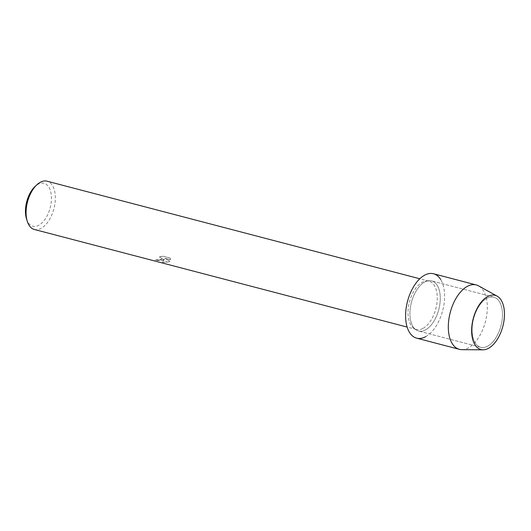 <?xml version="1.0" encoding="UTF-8"?>
<svg xmlns="http://www.w3.org/2000/svg" width="531" height="531" viewBox="0 0 531 531"><rect width="100%" height="100%" fill="white"/><g stroke="black" fill="none" stroke-linecap="round" stroke-linejoin="round"><path stroke-width="0.4" stroke-dasharray="2.65 1.99" d="M487.783 346.119A25.906 14.145 104.7 0 0 502.134 319.762A25.906 14.145 104.7 0 0 493.843 297.181A25.906 14.145 104.7 0 0 486.781 298.356A25.906 14.145 104.7 0 0 472.431 324.713A25.906 14.145 104.7 0 0 480.721 347.301A25.906 14.145 104.7 0 0 487.783 346.119A25.906 14.145 104.7 0 0 502.134 319.762A25.906 14.145 104.7 0 0 493.843 297.181A25.906 14.145 104.7 0 0 486.781 298.356A25.906 14.145 104.7 0 0 472.431 324.713A25.906 14.145 104.7 0 0 480.721 347.301A25.906 14.145 104.7 0 0 487.783 346.119M425.603 329.844A25.906 14.145 104.7 0 0 439.953 303.486A25.906 14.145 104.7 0 0 431.663 280.899A25.906 14.145 104.7 0 0 424.601 282.08A25.906 14.145 104.7 0 0 410.251 308.438A25.906 14.145 104.7 0 0 418.541 331.019A25.906 14.145 104.7 0 0 425.603 329.844A25.906 14.145 104.7 0 0 439.953 303.486A25.906 14.145 104.7 0 0 431.663 280.899A25.906 14.145 104.7 0 0 424.601 282.08A25.906 14.145 104.7 0 0 410.251 308.438A25.906 14.145 104.7 0 0 418.541 331.019A25.906 14.145 104.7 0 0 425.603 329.844M423.121 328.331A24.964 13.633 104.7 0 0 436.953 302.929A24.964 13.633 104.7 0 0 428.962 281.164A24.964 13.633 104.7 0 0 422.152 282.3A24.964 13.633 104.7 0 0 408.326 307.701A24.964 13.633 104.7 0 0 416.317 329.466A24.964 13.633 104.7 0 0 423.121 328.331M416.676 338.161A33.287 18.18 104.7 0 0 425.743 336.647A33.287 18.18 104.7 0 0 442.688 310.562A33.287 18.18 104.7 0 0 440.697 279.525M163.024 260.243L164.411 259.095L162.625 262.493L169.216 261.869L169.94 261.325L164.842 258.285L170.663 259.613L170.112 258.079L162.931 256.201L159.287 257.07L160.807 257.223L162.254 258.252L161.092 259.739L156.592 259.759A24.964 13.633 -75.3 0 1 155.198 260.17L163.024 260.243M34.382 229.485A24.964 13.633 104.7 0 0 41.186 228.35A24.964 13.633 104.7 0 0 55.018 202.948A24.964 13.633 104.7 0 0 47.027 181.184M26.55 219.024A22.189 12.12 104.7 0 0 38.882 225.204A22.189 12.12 104.7 0 0 51.447 197.559A22.189 12.12 104.7 0 0 38.026 184.29A22.189 12.12 104.7 0 0 35.073 186.467M159.287 257.017L162.931 256.148L170.112 258.026L170.657 259.759L164.842 258.239L169.94 261.272L162.625 262.44L164.411 259.042L160.654 260.701L155.198 260.117A24.911 13.6 104.7 0 0 156.592 259.705L158.132 259.964L162.294 258.458L161.763 257.595L159.287 257.064M461.884 349.67A33.287 18.18 104.7 0 0 468.455 347.832A33.287 18.18 104.7 0 0 486.575 316.204A33.287 18.18 104.7 0 0 478.584 285.884M425.743 336.647A33.287 18.18 104.7 0 0 444.188 302.776A33.287 18.18 104.7 0 0 433.535 273.764M493.843 297.181L431.663 280.899L493.843 297.181M428.962 281.164L419.795 278.768M416.317 329.466L407.151 327.069M480.721 347.301L418.541 331.019L480.721 347.301"/><path stroke-width="0.8" d="M488.586 348.27A28.017 15.299 104.7 0 0 504.45 313.363A28.017 15.299 104.7 0 0 487.504 296.61A28.017 15.299 104.7 0 0 471.641 331.517A28.017 15.299 104.7 0 0 488.586 348.27A28.017 15.299 104.7 0 0 503.839 321.647A28.017 15.299 104.7 0 0 497.109 296.125A28.017 15.299 104.7 0 0 487.504 296.61A28.017 15.299 104.7 0 0 471.787 326.99A28.017 15.299 104.7 0 0 483.057 349.816A28.017 15.299 104.7 0 0 488.586 348.27M440.697 279.525A33.287 18.18 104.7 0 0 424.461 275.27A33.287 18.18 104.7 0 0 405.611 316.748A33.287 18.18 104.7 0 0 425.743 336.647M419.795 278.768L47.027 181.184A24.964 13.633 104.7 0 0 40.217 182.319A24.964 13.633 104.7 0 0 36.898 184.768A24.964 13.633 104.7 0 0 27.307 221.4A24.964 13.633 104.7 0 0 34.382 229.485L407.151 327.069M36.898 184.768L35.073 186.467A22.189 12.12 104.7 0 0 26.55 219.024L27.307 221.4M497.109 296.125L478.584 285.884A33.287 18.18 104.7 0 0 476.241 284.941A33.287 18.18 104.7 0 0 467.174 286.455A33.287 18.18 104.7 0 0 448.728 320.326A33.287 18.18 104.7 0 0 459.381 349.345A33.287 18.18 104.7 0 0 461.884 349.67L483.057 349.816M476.241 284.941L433.535 273.764A33.287 18.18 104.7 0 0 424.461 275.27A33.287 18.18 104.7 0 0 406.016 309.142A33.287 18.18 104.7 0 0 416.676 338.161L459.381 349.345"/></g></svg>
